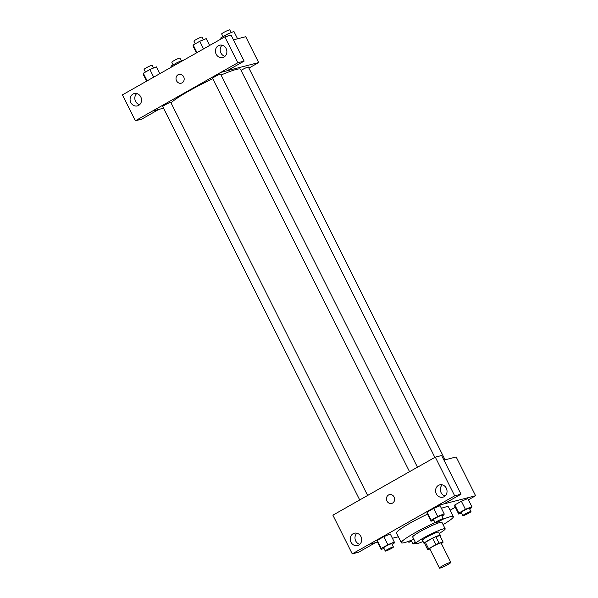 <?xml version="1.0" encoding="UTF-8"?>
<svg xmlns="http://www.w3.org/2000/svg" width="598" height="598" viewBox="0 0 598 598"><rect width="100%" height="100%" fill="white"/><g stroke="black" fill="none" stroke-linecap="round" stroke-linejoin="round"><path stroke-width="0.9" d="M440.158 568.07A6.361 0.665 -26.6 0 1 439.448 568.1A6.361 0.665 -26.6 0 1 444.837 564.654A6.361 0.665 -26.6 0 1 450.825 562.404A6.361 0.665 -26.6 0 1 446.706 565.192A6.361 0.665 -26.6 0 1 440.158 568.07M439.448 568.1L429.73 548.702A6.361 0.665 -26.6 0 1 435.12 545.256A6.361 0.665 -26.6 0 1 441.107 543.006L450.825 562.404M441.346 543.477L442.236 542.969A8.641 0.904 -26.6 0 0 443.14 542.109L439.082 543.156A8.641 0.904 -26.6 0 0 435.905 544.606L428.609 548.74A8.641 0.904 -26.6 0 0 427.705 549.607L429.902 549.039M435.905 544.606L432.668 538.14L425.372 542.274L428.609 548.74M425.372 542.274A8.641 0.904 -26.6 0 0 424.468 543.141L427.705 549.607M432.668 538.14A8.641 0.904 -26.6 0 1 435.845 536.69L439.082 543.156M443.14 542.109L439.904 535.644L435.845 536.69M439.993 535.83A9.09 0.957 153.4 0 0 440.307 535.322A9.09 0.957 153.4 0 0 428.228 540.413A9.09 0.957 153.4 0 0 424.057 543.462A9.09 0.957 153.4 0 0 424.655 543.515M424.057 543.462L422.435 540.226A9.09 0.957 -26.6 0 1 426.613 537.176A9.09 0.957 -26.6 0 1 438.693 532.085L440.307 535.322M439.328 533.364A16.363 1.719 153.4 0 0 445.196 528.834A16.363 1.719 153.4 0 0 423.451 537.998A16.363 1.719 153.4 0 0 415.939 543.485A16.363 1.719 153.4 0 0 423.078 541.504M445.196 528.834L441.952 522.368A16.363 1.719 153.4 0 0 420.207 531.532A16.363 1.719 153.4 0 0 412.702 537.019L415.939 543.485M435.052 522.622A29.085 3.05 153.4 0 0 414.676 532.96A29.085 3.05 153.4 0 0 401.325 542.715A29.085 3.05 153.4 0 0 413.831 539.269M443.081 524.625A29.085 3.05 153.4 0 0 453.329 516.672A29.085 3.05 153.4 0 0 442.587 519.393M401.325 542.715L396.467 533.012A29.085 3.05 -26.6 0 1 409.817 523.265A29.085 3.05 -26.6 0 1 427.473 514.183M441.399 508.307A29.085 3.05 -26.6 0 1 448.478 506.969L453.329 516.672M468.436 499.801L475.589 495.742L437.631 505.557L369.355 544.247L377.488 542.139M392.423 538.282L398.335 536.75M450.092 510.191L455.295 507.246M392.079 544.292L394.187 543.096L394.314 542.057L390.262 533.977L383.819 536.653L377.248 540.375L377.121 541.422L381.173 549.502L383.946 548.351M441.929 516.052L444.037 514.856L444.157 513.809L440.113 505.729L433.662 508.412L427.092 512.135L426.972 513.174L431.016 521.262L433.789 520.103M469.632 508.891L471.74 507.695L471.867 506.648L467.815 498.568L461.372 501.244L454.801 504.966L454.674 506.013L458.726 514.093L461.499 512.942M461.006 494.195L454.682 495.832L435.307 457.141L441.63 455.504L461.006 494.195L443.933 503.867L437.631 505.557M443.94 460.109L456.162 456.954L475.589 495.742M418.421 466.709L435.307 457.141M442.251 484.851A6.361 5.681 -104.5 0 0 441.077 492.617A6.361 5.681 -104.5 0 0 445.121 495.966M436.331 493.843A6.361 5.681 -104.5 0 0 442.909 497.177A6.361 5.681 -104.5 0 0 446.818 489.598A6.361 5.681 -104.5 0 0 439.724 484.858A6.361 5.681 -104.5 0 0 436.331 493.843M437.609 505.504L454.682 495.832M418.211 466.761L332.884 515.177L352.252 553.868L358.583 552.231L375.462 542.663M352.252 553.868L369.355 544.247M356.894 533.214A6.361 5.681 -104.5 0 0 355.728 540.981A6.361 5.681 -104.5 0 0 359.772 544.33M350.981 542.207A6.361 5.681 -104.5 0 0 357.552 545.54A6.361 5.681 -104.5 0 0 361.461 537.961A6.361 5.681 -104.5 0 0 354.367 533.222A6.361 5.681 -104.5 0 0 350.981 542.207M389.41 494.636A4.545 4.059 -104.5 0 0 388.521 494.995A4.545 4.059 75.5 0 1 389.403 494.636A4.545 4.059 75.5 0 1 394.471 498.022A4.545 4.059 75.5 0 1 391.683 503.441A4.545 4.059 75.5 0 1 386.771 500.563A4.545 4.059 75.5 0 1 388.521 494.995A4.545 4.059 -104.5 0 0 386.771 500.563A4.545 4.059 -104.5 0 0 391.683 503.441M171.095 103.006A39.117 4.104 -26.6 0 1 212.783 78.757M221.081 75.034A39.117 4.104 -26.6 0 1 240.531 69.301L434.866 457.388M409.54 471.673L212.559 78.308A4.545 0.478 -26.6 0 1 216.409 75.849A4.545 0.478 -26.6 0 1 220.684 74.242L417.456 467.188M359.697 499.921L162.708 106.549A4.545 0.478 -26.6 0 1 166.558 104.089A4.545 0.478 -26.6 0 1 170.834 102.482L367.613 495.436M241.076 70.4A4.545 0.478 -26.6 0 1 245.516 68.015A4.545 0.478 -26.6 0 1 248.387 67.073L445.062 459.817M152.43 111.064L237.81 62.753L224.833 36.844L122.411 94.873L135.387 120.789L152.43 111.064L163.531 108.193M248.903 68.097L258.672 62.566L227.255 70.684M178.959 74.391A4.545 4.059 -104.5 0 0 176.545 80.805A4.545 4.059 75.5 0 1 178.959 74.391A4.545 4.059 75.5 0 1 184.027 77.77A4.545 4.059 75.5 0 1 181.231 83.189A4.545 4.059 75.5 0 1 176.545 80.805A4.545 4.059 -104.5 0 0 181.239 83.189M216.177 54.194A6.361 5.681 75.5 0 1 219.563 45.216A6.361 5.681 75.5 0 1 226.657 49.955A6.361 5.681 75.5 0 1 222.748 57.535A6.361 5.681 75.5 0 1 216.177 54.194M130.82 102.557A6.361 5.681 75.5 0 1 134.206 93.58A6.361 5.681 75.5 0 1 141.307 98.319A6.361 5.681 75.5 0 1 137.398 105.898A6.361 5.681 75.5 0 1 130.82 102.557M222.09 45.201A6.361 5.681 -104.5 0 0 220.924 52.968A6.361 5.681 -104.5 0 0 224.968 56.317M136.74 93.565A6.361 5.681 -104.5 0 0 135.567 101.331A6.361 5.681 -104.5 0 0 139.611 104.68M158.754 109.427L141.711 119.152L135.387 120.789M158.784 109.479L152.46 111.116M220.737 72.425L227.068 70.788L244.134 61.116L231.157 35.207L224.833 36.844M244.134 61.116L237.81 62.753M258.672 62.566L245.718 36.702L233.489 39.864M184.154 59.89L177.606 62.364L171.035 66.086L171.013 67.335M177.606 62.364L178.084 63.328M171.035 66.086L171.514 67.051M173.143 64.898L171.798 62.214A4.545 0.478 -26.6 0 1 175.648 59.755A4.545 0.478 -26.6 0 1 179.931 58.141L181.276 60.839M237.585 38.803L233.9 31.447L227.449 34.123L220.879 37.846L220.864 39.094M227.449 34.123L228.354 35.932M220.879 37.846L221.365 38.81M222.994 36.65L221.649 33.966A4.545 0.478 -26.6 0 1 225.498 31.507A4.545 0.478 -26.6 0 1 229.774 29.9L231.127 32.598M159.778 73.704L156.347 66.849L149.896 69.532L143.326 73.255L143.206 74.294L146.637 81.149M149.896 69.532L153.708 77.142M143.326 73.255L147.138 80.865M145.434 72.059L144.096 69.375A4.545 0.478 -26.6 0 1 147.945 66.916A4.545 0.478 -26.6 0 1 152.221 65.309L153.574 68.008M209.621 45.463L206.19 38.608L199.747 41.284L193.176 45.007L193.049 46.053L196.48 52.908M199.747 41.284L203.559 48.894M193.176 45.007L196.989 52.624M195.284 43.811L193.939 41.135A4.545 0.478 -26.6 0 1 197.789 38.668A4.545 0.478 -26.6 0 1 202.064 37.061L203.417 39.76M409.66 540.921L409.002 541.295L408.875 542.341L411.656 541.183M415.707 543.021A4.545 0.478 -26.6 0 1 413.51 543.866A4.545 0.478 -26.6 0 1 413.001 543.881L411.387 540.652A4.545 0.478 -26.6 0 1 412.067 539.987M408.397 541.377L408.875 542.341M413.001 543.881A4.545 0.478 -26.6 0 1 415.311 542.236M471.867 506.648L465.416 509.332L458.845 513.054L458.726 514.093M462.852 515.64L461.23 512.404A4.545 0.478 -26.6 0 1 465.08 509.945A4.545 0.478 -26.6 0 1 469.355 508.337L470.977 511.567A4.545 0.478 -26.6 0 1 468.04 513.562A4.545 0.478 -26.6 0 1 463.36 515.618A4.545 0.478 -26.6 0 1 462.852 515.64A4.545 0.478 -26.6 0 1 466.702 513.181A4.545 0.478 -26.6 0 1 470.977 511.567M467.815 498.568L461.372 501.244L465.416 509.332M461.372 501.244L454.801 504.966L458.845 513.054M454.801 504.966L454.674 506.013M394.314 542.057L387.863 544.733L381.292 548.456L381.173 549.502M385.299 551.05L383.677 547.813A4.545 0.478 -26.6 0 1 387.526 545.354A4.545 0.478 -26.6 0 1 391.802 543.746L393.424 546.976A4.545 0.478 -26.6 0 1 390.487 548.971A4.545 0.478 -26.6 0 1 385.8 551.027A4.545 0.478 -26.6 0 1 385.299 551.05A4.545 0.478 -26.6 0 1 389.149 548.583A4.545 0.478 -26.6 0 1 393.424 546.976M390.262 533.977L383.819 536.653L387.863 544.733M383.819 536.653L377.248 540.375L381.292 548.456M377.248 540.375L377.121 541.422M444.157 513.809L437.706 516.493L431.136 520.215L431.016 521.262M435.142 522.802L433.528 519.572A4.545 0.478 -26.6 0 1 437.377 517.106A4.545 0.478 -26.6 0 1 441.653 515.498L443.268 518.735A4.545 0.478 -26.6 0 1 440.33 520.723A4.545 0.478 -26.6 0 1 435.65 522.787A4.545 0.478 -26.6 0 1 435.142 522.802A4.545 0.478 -26.6 0 1 438.992 520.342A4.545 0.478 -26.6 0 1 443.268 518.735M440.113 505.729L433.662 508.412L437.706 516.493M433.662 508.412L427.092 512.135L431.136 520.215M427.092 512.135L426.972 513.174"/></g></svg>
